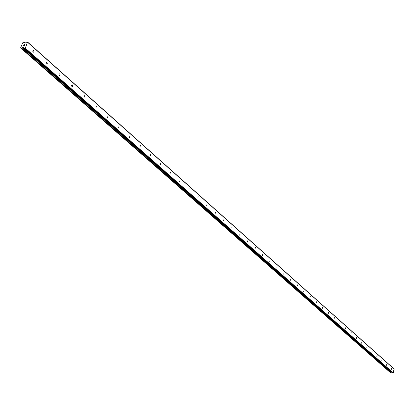 <?xml version="1.0" encoding="UTF-8"?>
<svg xmlns="http://www.w3.org/2000/svg" width="415" height="415" viewBox="0 0 415 415"><rect width="100%" height="100%" fill="white"/><g stroke="black" fill="none" stroke-linecap="round" stroke-linejoin="round"><path stroke-width="0.62" d="M391.262 369.464L391.511 368.421L391.262 369.464M386.547 365.288L386.801 364.235L386.547 365.288M381.743 361.034L381.997 359.971L381.743 361.034M376.846 356.698L377.105 355.624L376.846 356.698M371.861 352.283L372.125 351.199L371.861 352.283M366.777 347.78L367.042 346.686L366.777 347.78M361.595 343.189L361.864 342.085L361.595 343.189M356.314 338.51L356.584 337.395L356.314 338.51M350.924 333.733L351.199 332.612L350.924 333.733M345.425 328.867L345.705 327.731L345.425 328.867M339.818 323.897L340.103 322.756L339.818 323.897M334.096 318.829L334.381 317.677L334.096 318.829M328.255 313.657L328.545 312.49L328.255 313.657M322.294 308.376L322.59 307.199L322.294 308.376M316.209 302.986L316.505 301.793L316.209 302.986M309.989 297.477L310.29 296.274L309.989 297.477M303.64 291.849L303.941 290.64L303.64 291.849M297.15 286.101L297.456 284.877L297.15 286.101M290.516 280.229L290.827 278.989L290.516 280.229M283.741 274.222L284.052 272.971L283.741 274.222M276.805 268.08L277.127 266.819L276.805 268.08M269.719 261.803L270.041 260.527L269.719 261.803M262.462 255.375L262.794 254.089L262.462 255.375M255.043 248.803L255.375 247.501L255.043 248.803M247.444 242.075L247.781 240.757L247.444 242.075M239.668 235.186L240.01 233.853L239.668 235.186M231.7 228.131L232.047 226.782L231.7 228.131M223.545 220.899L223.893 219.54L223.545 220.899M215.183 213.497L215.535 212.117L215.183 213.497M206.608 205.902L206.971 204.507L206.608 205.902M197.82 198.116L198.188 196.705L197.82 198.116M188.809 190.132L189.178 188.706L188.809 190.132M179.56 181.941L179.939 180.499L179.56 181.941M170.067 173.532L170.451 172.069L170.067 173.532M160.325 164.9L160.709 163.422L160.325 164.9M150.313 156.035L150.707 154.536L150.313 156.035M140.031 146.926L140.431 145.411L140.031 146.926M129.464 137.562L129.864 136.027L129.464 137.562M118.597 127.939L119.006 126.378L118.597 127.939M107.418 118.036L107.833 116.459L107.418 118.036M95.912 107.848L96.337 106.245L95.912 107.848M84.074 97.359L84.499 95.735L84.074 97.359M71.878 86.553L71.624 85.459L72.309 84.909L72.744 86.113L72.412 86.611L71.878 86.553M59.309 75.426L59.049 74.306L59.75 73.756L60.201 74.98L59.864 75.489L59.309 75.426M46.356 63.952L46.086 62.815L46.807 62.26L47.274 63.511L46.931 64.019L46.356 63.952M32.998 52.119L32.718 50.962L33.454 50.402L33.942 51.678L33.594 52.197L32.998 52.119M27.566 42.045L394.11 368.945L393.213 372.852L392.434 372.924L24.039 48.41L23.567 47.372L21.134 48.363L20.75 47.481L22.69 42.854L23.873 41.982L24.22 42.008L24.687 43.051L25.227 43.103L26.607 42.123L27.566 42.045L25.289 48.15L24.153 48.451M24.101 48.441L392.434 372.924M391.387 372.032L391.158 372.177L22.498 47.647M21.165 48.379L390.266 372.504L391.158 372.177M23.385 45.951L23.764 45.961L23.39 45.956L23.624 45.391L23.385 45.951M23.764 45.961L23.888 45.65L23.764 45.961M23.956 45.655L23.826 45.961L23.956 45.655M23.826 45.961L24.2 45.972L23.826 45.961M24.2 45.972L24.433 45.406L24.2 45.972M23.562 45.385L23.297 46.024L23.562 45.385M24.501 45.406L24.231 46.044L23.297 46.024M24.827 44.623L23.888 44.607L24.827 44.623L23.956 44.887M392.958 373.018L24.879 48.467M393.213 372.852L25.289 48.15M391.08 372.208L22.374 47.715M24.521 42.703L24.926 43.098M394.25 369.184L27.706 42.372M23.883 48.073L23.027 47.326M391.345 372.053L22.799 47.414M390.676 372.473L21.73 48.213M390.634 372.52L21.658 48.296M390.593 372.546L21.59 48.348M390.515 372.566L21.476 48.389M390.308 372.525L21.186 48.384M24.22 42.008L25.398 43.056L24.236 42.034M25.367 43.072L24.262 42.086M25.299 43.093L24.262 42.169M33.19 50.397L33.454 50.402M392.351 372.883L24.039 48.41M390.266 372.504L21.134 48.363"/></g></svg>
